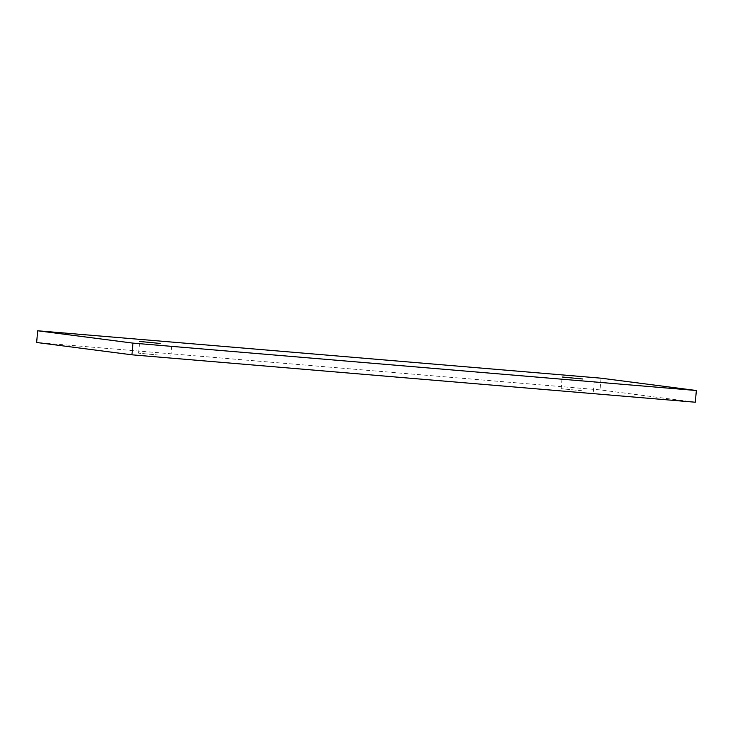 <?xml version="1.0" encoding="UTF-8"?>
<svg xmlns="http://www.w3.org/2000/svg" width="733" height="733" viewBox="0 0 733 733"><rect width="100%" height="100%" fill="white"/><g stroke="black" fill="none" stroke-linecap="round" stroke-linejoin="round"><path stroke-width="0.55" stroke-dasharray="3.67 2.75" d="M695.324 402.225L600.043 389.883L36.65 342.485M601.06 378.182L600.043 389.883M581.626 390.698L561.166 388.719L581.626 390.698M159.079 355.139L138.619 353.169L159.079 355.139M593.354 391.541L594.381 379.831M561.166 388.719L562.184 377.019M170.816 355.981L171.834 344.281M138.619 353.169L139.646 341.459"/><path stroke-width="1.1" d="M696.35 390.515L601.06 378.182L37.676 330.775L36.65 342.485L131.94 354.818L695.324 402.225L696.35 390.515L132.957 343.117L131.94 354.818M37.676 330.775L132.957 343.117M582.653 378.988L562.184 377.019L582.653 378.988M160.106 343.438L139.646 341.459L160.106 343.438"/></g></svg>
